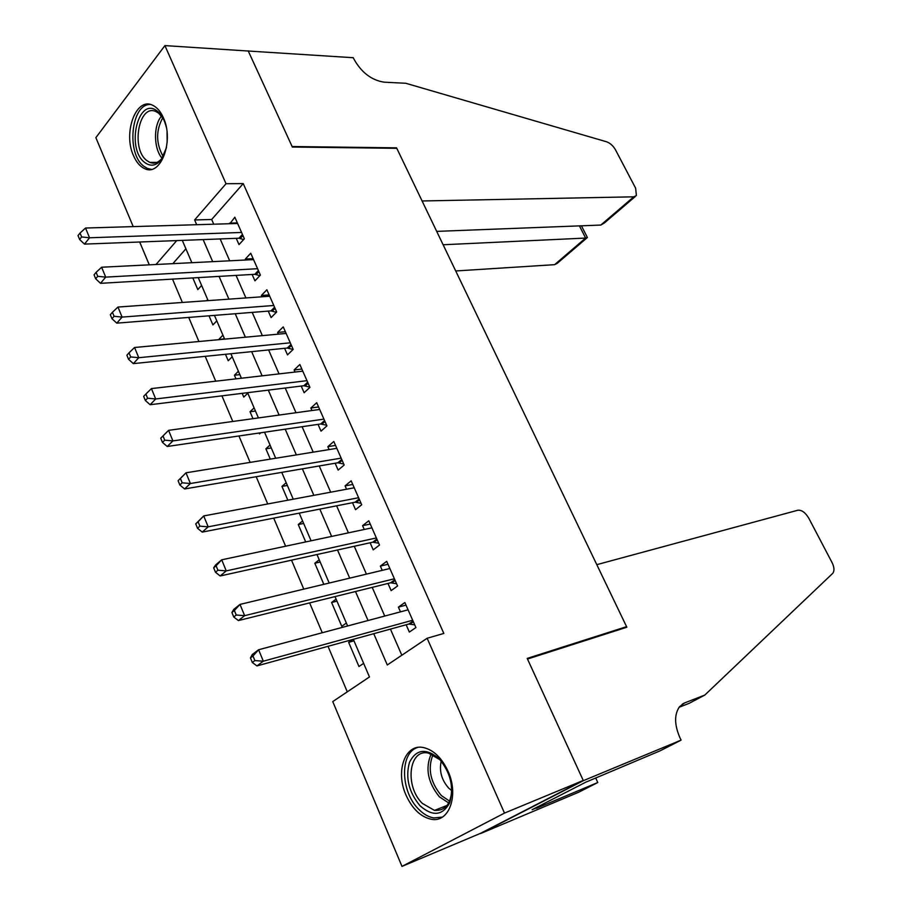 <?xml version="1.0" encoding="UTF-8"?>
<svg xmlns="http://www.w3.org/2000/svg" width="912" height="912" viewBox="0 0 912 912"><rect width="100%" height="100%" fill="white"/><g stroke="black" fill="none" stroke-linecap="round" stroke-linejoin="round"><path stroke-width="1.37" d="M163.373 117.728C174.374 140.858 160.751 176.917 144.734 168.652C140.14 166.622 136.401 162.313 133.528 155.724C122.812 132.97 136.048 96.706 152.566 105.222C156.955 107.251 160.558 111.424 163.373 117.728M448.02 771.199C459.192 795.253 449.08 823.16 431.182 819.238C420.671 816.89 412.292 808.841 406.022 795.116C395.124 771.176 405.156 743.189 423.658 747.601C433.679 750.04 441.796 757.906 448.02 771.199M133.22 226.609L95.863 137.678L164.912 45.6L248.269 51.026L292.353 147.037L396.8 148.325L626.578 626.658L527.204 658.418L583.247 780.455L480.476 833.351L401.987 866.4L332.755 701.59L369.463 676.955L353.332 639.335M172.505 279.118L182.389 302.465M188.727 317.433L198.93 341.521M205.211 356.341L215.722 381.182M221.935 395.854L232.788 421.469M238.933 435.97L250.116 462.395M256.192 476.725L267.729 503.971M273.714 518.119L285.616 546.208M291.521 560.173L303.787 589.129M309.624 602.9L322.255 632.746M328.012 646.323L347.29 691.843M149.283 264.833L139.696 241.999M236.242 238.328L239.012 244.61L244.359 238.773L234.851 217.216L229.824 223.714M252.134 274.466L254.938 280.839L260.399 275.105L250.743 253.24L245.351 259.042L245.773 259.988M268.253 311.117L271.092 317.593L276.667 311.984L266.874 289.788L261.368 295.477L261.949 296.799M284.601 348.316L287.485 354.882L293.174 349.399L283.244 326.884L277.624 332.435L278.377 334.145M301.199 386.061L304.129 392.719L309.932 387.361L299.843 364.515L294.12 369.953L295.043 372.05M318.037 424.365L321.013 431.125L326.929 425.904L316.703 402.716L310.855 408.017L311.95 410.525M335.137 463.239L338.147 470.113L344.189 465.017L333.803 441.476L327.841 446.652L329.118 449.57M352.488 502.706L355.555 509.683L361.711 504.735L351.166 480.829L345.078 485.868L346.549 489.22M370.101 542.777L373.213 549.845L379.506 545.057L368.801 520.786L362.577 525.677L364.253 529.473M387.988 583.452L391.145 590.634L397.575 585.994L386.699 561.347L380.35 566.09L382.219 570.342M353.981 640.851L348.635 642.333L358.975 666.524L363.626 663.343M336.961 601.133L331.592 602.49L341.783 626.316L346.343 623.021M320.18 562.009L314.811 563.228L323.828 584.33M303.65 523.442L298.258 524.537L305.702 541.933M287.36 485.435L281.956 486.404L287.861 500.198M271.297 447.963L265.882 448.807L270.294 459.124M255.451 411.027L250.036 411.757L253 418.676M259.133 433.006L259.521 433.93L260.775 432.767M239.845 374.615L234.418 375.22L235.969 378.856M242.17 393.357L243.766 397.085L247.802 393.186M224.443 338.705L219.199 339.64M225.469 354.301L228.228 360.753L232.195 356.763M209.019 315.826L212.918 324.934L216.805 320.864M185.911 248.805L172.858 263.648M352.568 639.54L348.635 642.333M336.095 599.127L331.592 602.49M319.223 559.751L314.811 563.228M302.59 520.957L298.258 524.537M286.197 482.722L281.956 486.404M270.043 445.045L265.882 448.807M254.117 407.892L250.036 411.757M238.408 371.275L234.418 375.22M222.927 335.16L219.017 339.207M207.662 299.558L206.568 300.743M201.62 285.456L197.813 289.617L192.808 277.921M373.749 633.703L387.292 664.985L427.135 638.252L443.836 633.441L243.219 183.586L211.675 219.484L213.727 224.192M220.157 238.944L229.699 260.798M236.071 275.401L245.909 297.939M252.214 312.394L262.36 335.627M268.595 349.934L279.049 373.897M285.228 388.033L296.001 412.726M302.1 426.702L313.204 452.158M319.234 465.964L330.68 492.184M336.619 505.818L348.418 532.836M354.278 546.277L366.43 574.127M372.21 587.374L384.739 616.056M390.427 629.098L401.827 655.226M406.148 624.766L409.351 632.062L415.918 627.57L404.871 602.547L398.396 607.13L400.471 611.849M624.15 628.094L626.578 626.658M583.247 780.455L504.496 813.094L401.987 866.4M164.912 45.6L226.028 183.722L194.621 219.952L196.684 224.705M243.219 183.586L226.028 183.722M427.135 638.252L504.496 813.094M203.125 239.594L212.678 261.653M219.062 276.393L228.912 299.147M235.228 313.739L245.385 337.212M251.644 351.644L262.12 375.847M268.299 390.119L279.095 415.063M285.205 429.187L296.343 454.894M302.374 468.836L313.853 495.341M319.816 509.101L331.637 536.416M337.508 549.993L349.695 578.128M355.486 591.523L368.049 620.513M176.734 240.597L156.02 264.503M347.609 625.974L335.012 596.596M329.198 583.042L316.977 554.542M311.083 540.782L299.227 513.125M293.254 499.195L281.751 472.359M275.698 458.246L264.537 432.22M258.415 417.924L247.597 392.684M241.395 378.229L230.896 353.742M224.637 339.139L214.457 315.392M208.13 300.629L198.257 277.613M191.862 262.702L182.297 240.38M211.675 219.484L194.621 219.952M406.011 605.123L398.396 607.13M387.988 564.277L380.35 566.09M370.249 524.058L362.577 525.677M352.762 484.443L345.078 485.868M335.536 445.409L327.841 446.652M318.573 406.957L310.855 408.017M301.849 369.064L294.12 369.953M285.376 331.729L277.624 332.435M269.143 294.929L261.368 295.477M253.137 258.655L245.351 259.042M237.359 222.893L229.562 223.132M250.447 657.894L252.316 662.477L254.858 660.584L252.989 655.99L250.447 657.894L252.282 654.508L258.62 649.743L408.086 609.82M252.989 655.99L258.62 649.743L263.317 661.2L256.945 665.92L408.793 624.036L414.721 624.857M412.691 620.251L263.317 661.2L254.858 660.584M252.316 662.477L256.945 665.92M438.843 758.465C450.574 772.304 454.176 787.102 449.673 802.868C442.502 815.75 432.63 816.73 420.056 805.798C408.758 792.129 405.247 777.605 409.511 762.238C416.237 749.185 426.007 747.92 438.843 758.465M442.217 762.307L439.801 759.639L428.48 753.13C408.838 748.273 404.438 786.395 422.393 803.438L434.477 810.392C445.261 811.007 451.041 803.917 451.805 789.119M441.214 761.144C439.082 770.959 441.556 779.931 448.636 788.071L451.793 790.681M417.571 747.475C399.638 752.81 400.448 791.593 418.688 809.24C423.476 814.131 428.515 817.038 433.793 817.95L442.331 817.118M166.508 147.493L161.173 159.862C156.066 165.87 150.605 166.771 144.814 162.541C125.571 148.816 138.088 95.464 157.286 111.127C160.945 113.989 163.727 118.503 165.619 124.682L166.258 127.053M163.054 118.298L158.54 113.111L156.123 111.674C138.863 102.931 130.519 149.112 146.98 160.672L149.819 162.382C154.322 164.103 158.414 162.689 162.131 158.164L163.544 156.089M150.434 104.492C131.089 103.466 126.05 153.752 143.902 166.292L147.493 168.446L151.346 169.336M167.044 132.286L167.158 142.306M596.79 564.665L797.806 510.241C801.728 509.842 805.399 512.521 808.807 518.255L832.029 562.51C834.298 567.161 834.56 570.741 832.85 573.238L704.805 695.069L684.684 702.89L679.668 706.538C674.173 714.278 674.287 724.744 680.021 737.922L681.093 740.134L583.349 780.672L527.489 659.034L626.852 627.228L596.79 564.665M704.805 695.069L689.13 703.346L679.109 707.256M583.349 780.672L480.556 833.557L578.721 792.209L597.782 782.519L536.45 808.283L540.725 806.083L540.44 805.433M681.093 740.134L659.992 750.872L585.675 782.234L532.118 809.696L540.725 806.083M597.782 782.519L595.673 777.936M455.715 270.967L554.599 264.674L585.641 238.066L579.428 225.88M443.118 244.758L585.641 238.066L587.408 237.53L581.423 225.8M248.189 50.867L292.125 146.524L396.572 147.847L422.085 200.971L633.772 196.821L636.382 195.567L635.641 188.214L615.554 149.933C613.183 145.783 610.151 143.059 606.457 141.748L405.84 83.288L384.066 82.16C371.64 80.233 361.654 72.652 354.095 59.417L353.275 57.718L248.064 51.015M436.7 231.374L600.826 225.059L633.772 196.821M586.975 237.884L557.278 263.306L554.599 264.674M635.322 196.479L604.382 222.973L600.826 225.059M231.91 612.488L233.746 616.991L236.231 615.019L234.384 610.504L231.91 612.488L233.814 609.353L240.004 604.405L389.857 568.518M234.384 610.504L240.004 604.405L244.633 615.668L238.408 620.57L390.632 582.802L396.572 583.726M394.394 578.778L244.633 615.668L236.231 615.019M233.746 616.991L238.408 620.57M213.67 567.823L215.483 572.257L217.911 570.217L216.098 565.771L213.67 567.823L215.654 564.938L221.707 559.808L371.914 527.843M216.098 565.771L221.707 559.808L226.244 570.889L220.168 575.974L372.757 542.184L378.697 543.21M376.371 537.955L226.244 570.889L217.911 570.217M215.483 572.257L220.168 575.974M195.738 523.898L197.516 528.265L199.888 526.144L198.109 521.778L195.738 523.898L203.707 515.941L354.232 487.783M198.109 521.778L203.707 515.941L208.175 526.84L202.236 532.106L355.156 502.193L361.084 503.31M358.633 497.735L208.175 526.84L199.888 526.144M197.516 528.265L202.236 532.106M178.102 480.692L179.846 484.99L182.172 482.801L180.405 478.504L178.102 480.692L185.991 472.804L336.824 448.328M180.405 478.504L185.991 472.804L190.391 483.52L184.589 488.957L337.805 462.783L343.744 464.003M341.156 458.132L190.391 483.52L182.172 482.801M179.846 484.99L184.589 488.957M160.74 438.193L162.473 442.411L164.73 440.165L162.997 435.936L160.74 438.193L168.572 430.35L319.679 409.454M162.997 435.936L168.572 430.35L172.904 440.906L167.227 446.492L320.716 423.977L326.656 425.266M323.942 419.121L172.904 440.906L164.73 440.165M162.473 442.411L167.227 446.492M306.979 380.68L155.69 398.966L151.438 388.592L302.773 371.161M309.818 387.11L303.878 385.73L150.149 404.723L155.69 398.966L147.573 398.202L145.874 394.052L143.674 396.367L145.361 400.516L147.573 398.202M145.361 400.516L150.149 404.723M151.438 388.592L145.874 394.052M290.267 342.809L138.761 357.709L134.566 347.495L286.129 333.427M293.094 349.467L287.291 348.042L133.334 363.614L138.761 357.709L130.69 356.923L129.025 352.83L126.871 355.213L128.535 359.294L130.69 356.923M128.535 359.294L133.334 363.614M134.566 347.495L129.025 352.83M273.805 305.486L122.094 317.091L117.967 307.048L269.724 296.24M276.347 312.292L270.944 310.901L116.793 323.144L122.094 317.091L114.08 316.293L112.438 312.269L110.329 314.708L111.971 318.721L114.08 316.293M111.971 318.721L116.793 323.144M117.967 307.048L112.438 312.269M257.572 268.709L105.689 277.123L101.631 267.227L253.547 259.601M259.874 275.652L254.836 274.307L100.502 283.324L105.689 277.123L97.732 276.302L96.113 272.335L94.05 274.831L95.669 278.787L97.732 276.302M95.669 278.787L100.502 283.324M101.631 267.227L96.113 272.335M241.577 232.457L89.536 237.781L85.546 228.034L237.61 223.486M243.664 239.525L238.944 238.226L84.474 244.108L89.536 237.781L81.635 236.938L80.039 233.039L78.022 235.581L79.618 239.48L81.635 236.938M79.618 239.48L84.474 244.108M85.546 228.034L80.039 233.039M413.364 621.779L410.149 623.99M413.056 621.083L408.793 624.036M448.715 802.97L439.413 796.837C427.785 782.553 425.049 768.246 431.194 753.893M432.972 754.657C427.523 768.52 430.293 782.143 441.294 795.515L449.593 801.181M162.062 158.255C153.604 148.656 153.262 125.503 161.515 116.075M162.735 117.773C155.781 130.644 155.952 143.583 163.225 156.602M682.222 704.201L684.684 702.89M395.147 580.499L392 582.791M394.816 579.747L390.632 582.802M377.203 539.836L374.125 542.207M376.85 539.038L372.757 542.184M359.533 499.799L356.512 502.238M359.168 498.944L355.156 502.193M342.137 460.355L339.173 462.863M341.738 459.454L337.805 462.783M324.991 421.492L322.084 424.069M324.569 420.546L320.716 423.977M308.096 383.211L305.258 385.844M307.663 382.219L303.878 385.73M291.452 345.488L288.659 348.19M290.996 344.451L287.291 348.042M275.048 308.313L272.312 311.072M274.569 307.23L270.944 310.901M258.883 271.673L256.204 274.489M258.381 270.556L254.836 274.307M242.945 235.558L240.323 238.431M242.432 234.395L238.944 238.226M447.097 805.41L434.477 810.392M162.131 158.164L161.173 159.862M156.875 162.404L149.819 162.382"/></g></svg>

